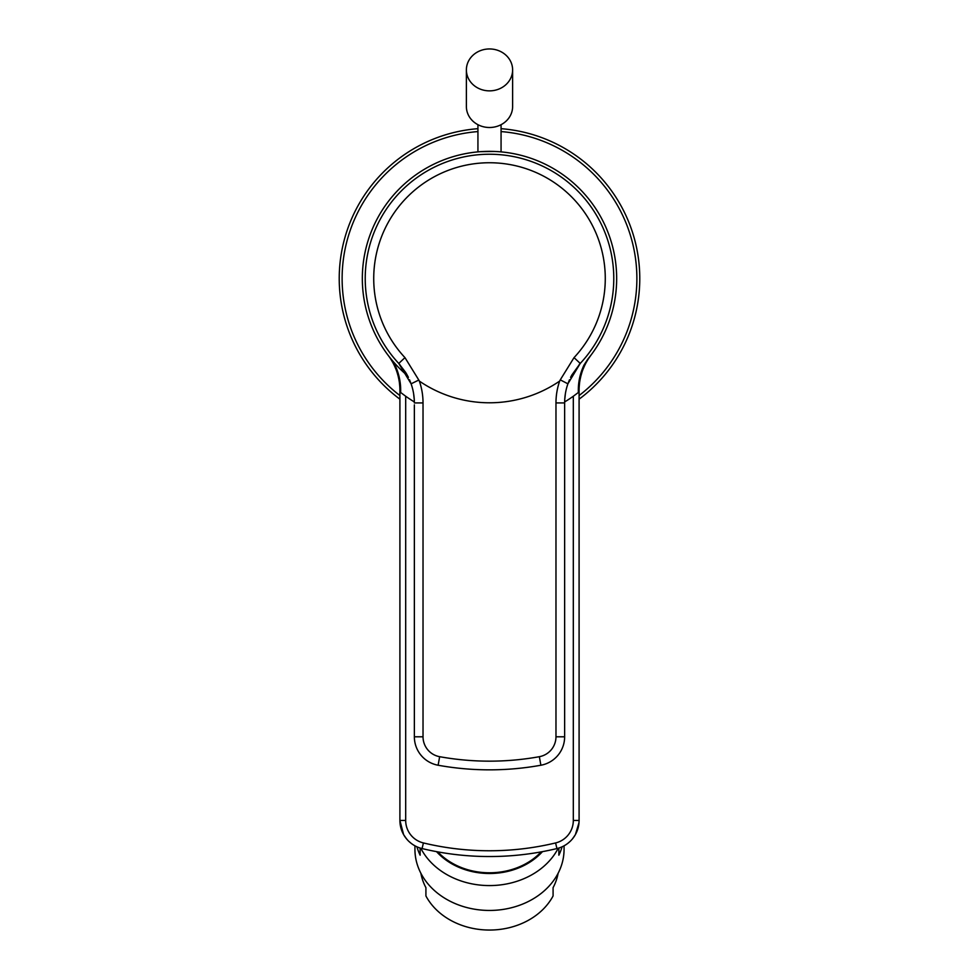 <?xml version="1.0" encoding="UTF-8"?>
<svg xmlns="http://www.w3.org/2000/svg" width="979" height="979" viewBox="0 0 979 979"><rect width="100%" height="100%" fill="white"/><g stroke="black" fill="none" stroke-linecap="round" stroke-linejoin="round"><path stroke-width="1.47" d="M558.116 873.268A69.362 56.819 180 0 1 553.086 887.647L553.086 895.944A69.362 56.819 0 0 1 489.5 930.05A69.362 56.819 0 0 1 425.914 895.944L425.914 887.647A69.362 56.819 180 0 1 420.884 873.268M564.063 845.807L564.063 849.356A74.563 61.077 0 0 1 489.5 910.446A74.563 61.077 180 0 1 414.937 849.356L414.937 845.807M558.214 848.23A74.563 61.077 180 0 1 489.5 885.579A74.563 61.077 180 0 1 420.786 848.23M416.932 846.798A74.563 61.077 0 0 0 420.138 855.193L420.138 848.022M542.452 851.644A65.899 53.98 180 0 1 489.5 873.501A65.899 53.98 180 0 1 436.548 851.644M562.068 846.798A74.563 61.077 0 0 1 558.862 855.193L558.862 848.022M541.154 851.889A65.03 53.27 0 0 1 489.5 872.791A65.03 53.27 180 0 1 437.846 851.889M413.481 844.963L414.435 845.538M564.553 845.538L565.446 844.999M566.657 844.204L567.832 843.347M568.97 842.417L570.072 841.438M578.919 823.584L579.091 820.463A28.905 28.905 0 0 1 556.941 848.56A289.013 289.013 0 0 1 422.059 848.56A28.905 28.905 0 0 1 399.909 820.463L399.909 390.266A57.798 57.798 0 0 0 388.161 355.34L390.266 358.033M405.49 837.534L407.717 840.215M408.635 841.157L409.785 842.221M410.984 843.2L412.208 844.118M579.091 404.792L579.091 400.937M579.091 397.217L579.091 393.656M579.091 689.718L579.091 626.952M590.839 355.34A127.16 127.16 0 0 1 587.718 359.281L584.022 365.045L590.839 355.34A57.798 57.798 0 0 0 579.091 390.266L579.091 820.463A28.905 28.905 0 0 1 556.941 848.56A289.013 289.013 0 0 1 422.059 848.56A28.905 28.905 0 0 1 399.909 820.463L405.685 820.463L405.685 396.238L400.68 392.506L400.68 390.266A58.581 58.581 0 0 0 394.978 365.045M579.189 386.889L579.507 383.401M579.678 382.091L579.972 380.195M580.045 379.815L580.828 376.205M580.902 375.936L581.856 372.595M583.141 369.01L584.683 365.473M586.47 362.01L588.318 358.938M587.877 359.097L587.718 359.281A127.16 127.16 0 0 0 489.5 151.353A127.16 127.16 0 0 0 407.594 375.789A127.16 127.16 0 0 1 391.282 359.281M588.722 358.045L589.762 356.735M587.718 359.281A127.16 127.16 0 0 0 616.66 278.513M579.091 399.175A150.289 150.289 0 0 0 501.064 128.677M477.936 128.677A150.289 150.289 0 0 0 399.909 399.175M414.337 401.255L414.362 402.932A57.798 57.798 0 0 0 411.107 383.817L398.759 363.429A124.272 124.272 0 0 1 489.5 154.241A124.272 124.272 0 0 1 580.241 363.429L567.893 383.817A57.798 57.798 0 0 0 564.638 402.932L564.663 401.255M564.736 399.542L564.81 398.575M567.759 384.221L569.472 379.779M570.573 377.417L571.406 375.801M571.797 375.067L580.18 363.49M398.832 363.503L405.563 372.289M405.906 372.828L407.227 375.104M407.656 375.899L408.402 377.38M409.528 379.791L411.241 384.221M414.19 398.575L414.264 399.542M418.804 380.036L419.342 381.088A124.272 124.272 0 0 0 559.658 381.088A66.474 66.474 0 0 0 555.974 402.932L555.974 736.795A20.229 20.229 0 0 1 539.343 756.694A280.337 280.337 0 0 1 439.657 756.694A20.229 20.229 0 0 1 423.026 736.795L423.026 402.932L414.362 402.932A57.798 57.798 0 0 0 411.107 383.817L418.804 380.036L404.963 357.629A115.779 115.779 0 0 1 489.5 162.747A115.779 115.779 0 0 1 574.037 357.629L560.269 379.852L567.893 383.817A57.798 57.798 0 0 0 564.638 402.932L564.638 736.795A28.905 28.905 0 0 1 540.885 765.235A289.013 289.013 0 0 1 438.115 765.235A28.905 28.905 0 0 1 414.362 736.795L414.362 404.841M559.658 381.088L560.269 379.852M564.638 408.206L564.638 406.762M564.638 404.841L564.638 402.932L555.974 402.932M414.362 406.762L414.362 408.206M423.026 736.795L414.362 736.795A28.905 28.905 0 0 0 438.115 765.235L439.657 756.694M579.091 390.266L578.32 390.266A58.581 58.581 0 0 1 584.022 365.045M578.32 390.266L578.32 392.506L573.315 396.238L573.315 820.463A23.117 23.117 0 0 1 555.582 842.943A283.225 283.225 0 0 1 423.417 842.943A23.117 23.117 0 0 1 405.685 820.463M503.683 152.149L502.264 152.002M497.773 151.623L497.014 151.574M494.554 151.451L480.432 151.672M476.724 152.002L475.329 152.149M405.685 396.238A144.5 144.5 0 0 0 414.35 401.941M564.65 401.941A144.5 144.5 0 0 0 573.315 396.238M399.909 689.718L399.909 626.952M399.909 404.792L399.909 400.937M399.909 397.217L399.909 393.656M399.811 386.889L399.493 383.401M399.334 382.14L399.016 380.182M398.955 379.815L398.172 376.205M398.098 375.924L397.144 372.595M395.859 369.01L394.317 365.473M392.53 362.01L390.474 358.62M466.383 69.901L466.383 106.552A23.117 20.951 0 0 0 489.5 127.503A23.117 20.951 0 0 0 512.617 106.552L512.617 69.901A23.117 20.951 0 0 0 489.5 48.95A23.117 20.951 0 0 0 466.383 69.901A23.117 20.951 0 0 0 489.5 90.863A23.117 20.951 0 0 0 512.617 69.901M579.091 395.553A147.401 147.401 0 0 0 501.064 131.578M477.936 131.578A147.401 147.401 0 0 0 399.909 395.553M399.799 364.58L398.783 363.466A124.272 124.272 0 0 1 365.228 278.513M613.772 278.513A124.272 124.272 0 0 1 580.241 363.429L574.037 357.629M398.759 363.429L404.963 357.629M423.026 402.932A66.474 66.474 0 0 0 419.342 381.088M564.638 736.795L555.974 736.795M414.362 736.795A28.905 28.905 0 0 0 438.115 765.235A289.013 289.013 0 0 0 540.885 765.235L539.343 756.694M579.091 820.463L573.315 820.463M556.941 848.56L555.582 842.943M422.059 848.56L423.417 842.943M388.161 355.34A57.798 57.798 0 0 1 399.909 390.266L400.68 390.266M564.345 845.648L565.03 845.256M567.783 843.384L569.962 841.536M572.458 838.893L575.273 834.83M575.395 834.61L579.017 822.593M399.909 820.463L403.629 834.646M403.666 834.708L406.542 838.881M409.026 841.524L411.192 843.372M413.921 845.232L414.655 845.648M583.814 367.382L583.557 368.006M581.575 373.501L581.355 374.247M579.911 380.55L579.69 381.945M564.724 399.775L565.36 393.864M566.89 386.95L567.93 383.719M579.189 364.592L580.217 363.454M414.276 399.762L413.64 393.852M412.098 386.938L411.07 383.719M395.186 367.382L395.455 368.006M397.425 373.501L397.645 374.247M399.077 380.476L399.31 381.945M477.936 124.688L477.936 151.88M501.064 124.688L501.064 151.88"/></g></svg>
